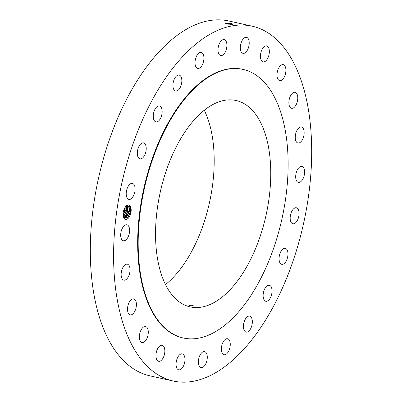 <?xml version="1.0" encoding="UTF-8"?>
<svg xmlns="http://www.w3.org/2000/svg" width="402" height="402" viewBox="0 0 402 402"><rect width="100%" height="100%" fill="white"/><g stroke="black" fill="none" stroke-linecap="round" stroke-linejoin="round"><path stroke-width="0.6" d="M187.417 51.742A181.759 93.068 102.5 0 0 113.872 242.607A181.759 93.068 102.5 0 0 173.146 381.006A181.759 93.068 102.5 0 0 237.863 355.438A181.759 93.068 102.5 0 0 311.409 164.574A181.759 93.068 102.5 0 0 252.134 26.175A181.759 93.068 102.5 0 0 187.417 51.742M252.134 26.175L228.854 20.994A181.759 93.068 102.5 0 0 164.137 46.562A181.759 93.068 102.5 0 0 90.591 237.426A181.759 93.068 102.5 0 0 149.866 375.825L173.146 381.006M123.163 212.568L123.585 217.231A7.392 3.784 102.5 0 0 123.675 217.467A7.392 3.784 102.5 0 0 128.695 217.783A7.392 3.784 102.5 0 0 131.062 208.347A7.392 3.784 102.5 0 0 126.253 205.884A7.392 3.784 102.5 0 0 124.871 207.673L123.163 212.568M304.455 170.172A8.181 4.186 102.5 0 0 301.922 166.418A8.181 4.186 102.5 0 0 297.239 170.096A8.181 4.186 102.5 0 0 295.832 178.629A8.181 4.186 102.5 0 0 298.364 182.387A8.181 4.186 102.5 0 0 303.048 178.704A8.181 4.186 102.5 0 0 304.455 170.172M243.044 69.41L242.537 69.3A137.579 70.445 102.5 0 0 193.548 88.651A137.579 70.445 102.5 0 0 137.881 233.125A137.579 70.445 102.5 0 0 182.744 337.886L183.257 337.997A137.579 70.445 102.5 0 0 232.24 318.645A137.579 70.445 102.5 0 0 287.912 174.172A137.579 70.445 102.5 0 0 243.044 69.41A137.579 70.445 102.5 0 0 194.055 88.762A137.579 70.445 102.5 0 0 138.388 233.24A137.579 70.445 102.5 0 0 183.257 337.997M295.832 140.871A8.181 4.186 102.5 0 0 297.922 143.001A8.181 4.186 102.5 0 0 303.023 138.399A8.181 4.186 102.5 0 0 303.57 129.163A8.181 4.186 102.5 0 0 301.48 127.032A8.181 4.186 102.5 0 0 296.38 131.635A8.181 4.186 102.5 0 0 295.832 140.871M290.159 107.384A8.181 4.186 102.5 0 0 291.55 108.289A8.181 4.186 102.5 0 0 297.003 102.706A8.181 4.186 102.5 0 0 296.49 93.229A8.181 4.186 102.5 0 0 295.103 92.319A8.181 4.186 102.5 0 0 289.646 97.902A8.181 4.186 102.5 0 0 290.159 107.384M279.204 80.45A8.181 4.186 102.5 0 0 279.676 80.616A8.181 4.186 102.5 0 0 285.425 74.008A8.181 4.186 102.5 0 0 283.696 64.812A8.181 4.186 102.5 0 0 283.229 64.647A8.181 4.186 102.5 0 0 277.475 71.254A8.181 4.186 102.5 0 0 279.204 80.45M263.717 61.913A8.181 4.186 102.5 0 0 269.094 54.215A8.181 4.186 102.5 0 0 266.667 45.898A8.181 4.186 102.5 0 0 266.059 45.853A8.181 4.186 102.5 0 0 260.682 53.551A8.181 4.186 102.5 0 0 263.109 61.868A8.181 4.186 102.5 0 0 263.717 61.913M244.743 53.034A8.181 4.186 102.5 0 0 249.124 44.622A8.181 4.186 102.5 0 0 246.542 37.356A8.181 4.186 102.5 0 0 244.783 37.642A8.181 4.186 102.5 0 0 240.401 46.054A8.181 4.186 102.5 0 0 242.989 53.32A8.181 4.186 102.5 0 0 244.743 53.034M223.587 54.411A8.181 4.186 102.5 0 0 226.894 45.818A8.181 4.186 102.5 0 0 224.226 39.592A8.181 4.186 102.5 0 0 221.316 40.743A8.181 4.186 102.5 0 0 218.005 49.33A8.181 4.186 102.5 0 0 220.673 55.561A8.181 4.186 102.5 0 0 223.587 54.411M201.683 65.953A8.181 4.186 102.5 0 0 203.92 57.682A8.181 4.186 102.5 0 0 201.246 52.461A8.181 4.186 102.5 0 0 197.256 54.938A8.181 4.186 102.5 0 0 195.02 63.209A8.181 4.186 102.5 0 0 197.694 68.43A8.181 4.186 102.5 0 0 201.683 65.953M180.523 86.877A8.181 4.186 102.5 0 0 179.161 75.089A8.181 4.186 102.5 0 0 174.247 79.269A8.181 4.186 102.5 0 0 175.609 91.058A8.181 4.186 102.5 0 0 180.523 86.877M161.554 115.756A8.181 4.186 102.5 0 0 159.483 105.927A8.181 4.186 102.5 0 0 153.855 112.068A8.181 4.186 102.5 0 0 155.926 121.896A8.181 4.186 102.5 0 0 161.554 115.756M146.067 150.619A8.181 4.186 102.5 0 0 143.544 142.881A8.181 4.186 102.5 0 0 137.464 151.107A8.181 4.186 102.5 0 0 139.991 158.845A8.181 4.186 102.5 0 0 146.067 150.619M135.117 189.091A8.181 4.186 102.5 0 0 132.434 183.423A8.181 4.186 102.5 0 0 126.203 193.724A8.181 4.186 102.5 0 0 128.881 199.392A8.181 4.186 102.5 0 0 135.117 189.091M129.449 228.552A8.181 4.186 102.5 0 0 126.916 224.798A8.181 4.186 102.5 0 0 122.238 228.477A8.181 4.186 102.5 0 0 120.826 237.009A8.181 4.186 102.5 0 0 123.359 240.763A8.181 4.186 102.5 0 0 128.042 237.085A8.181 4.186 102.5 0 0 129.449 228.552M129.449 266.315A8.181 4.186 102.5 0 0 127.359 264.184A8.181 4.186 102.5 0 0 122.263 268.787A8.181 4.186 102.5 0 0 121.711 278.018A8.181 4.186 102.5 0 0 123.806 280.149A8.181 4.186 102.5 0 0 128.901 275.546A8.181 4.186 102.5 0 0 129.449 266.315M135.122 299.802A8.181 4.186 102.5 0 0 133.735 298.897A8.181 4.186 102.5 0 0 128.278 304.48A8.181 4.186 102.5 0 0 128.791 313.957A8.181 4.186 102.5 0 0 130.178 314.861A8.181 4.186 102.5 0 0 135.635 309.279A8.181 4.186 102.5 0 0 135.122 299.802M146.077 326.731A8.181 4.186 102.5 0 0 145.609 326.57A8.181 4.186 102.5 0 0 139.856 333.173A8.181 4.186 102.5 0 0 141.584 342.373A8.181 4.186 102.5 0 0 142.052 342.534A8.181 4.186 102.5 0 0 147.805 335.931A8.181 4.186 102.5 0 0 146.077 326.731M161.569 345.268A8.181 4.186 102.5 0 0 156.187 352.966A8.181 4.186 102.5 0 0 158.619 361.282A8.181 4.186 102.5 0 0 159.222 361.333A8.181 4.186 102.5 0 0 164.599 353.634A8.181 4.186 102.5 0 0 162.172 345.318A8.181 4.186 102.5 0 0 161.569 345.268M180.538 354.152A8.181 4.186 102.5 0 0 176.156 362.564A8.181 4.186 102.5 0 0 178.739 369.83A8.181 4.186 102.5 0 0 180.498 369.538A8.181 4.186 102.5 0 0 184.88 361.127A8.181 4.186 102.5 0 0 182.297 353.861A8.181 4.186 102.5 0 0 180.538 354.152M201.698 352.775A8.181 4.186 102.5 0 0 198.387 361.363A8.181 4.186 102.5 0 0 201.055 367.589A8.181 4.186 102.5 0 0 203.965 366.438A8.181 4.186 102.5 0 0 207.276 357.85A8.181 4.186 102.5 0 0 204.608 351.624A8.181 4.186 102.5 0 0 201.698 352.775M223.602 341.228A8.181 4.186 102.5 0 0 221.361 349.499A8.181 4.186 102.5 0 0 224.035 354.72A8.181 4.186 102.5 0 0 228.024 352.242A8.181 4.186 102.5 0 0 230.266 343.971A8.181 4.186 102.5 0 0 227.592 338.75A8.181 4.186 102.5 0 0 223.602 341.228M244.758 320.304A8.181 4.186 102.5 0 0 246.119 332.092A8.181 4.186 102.5 0 0 251.034 327.911A8.181 4.186 102.5 0 0 249.672 316.128A8.181 4.186 102.5 0 0 244.758 320.304M263.727 291.43A8.181 4.186 102.5 0 0 265.802 301.254A8.181 4.186 102.5 0 0 271.43 295.113A8.181 4.186 102.5 0 0 269.355 285.289A8.181 4.186 102.5 0 0 263.727 291.43M279.214 256.566A8.181 4.186 102.5 0 0 281.737 264.305A8.181 4.186 102.5 0 0 287.817 256.074A8.181 4.186 102.5 0 0 285.294 248.335A8.181 4.186 102.5 0 0 279.214 256.566M290.164 218.09A8.181 4.186 102.5 0 0 292.847 223.758A8.181 4.186 102.5 0 0 299.083 213.462A8.181 4.186 102.5 0 0 296.4 207.794A8.181 4.186 102.5 0 0 290.164 218.09M227.251 22.994L232.477 24.396L226.311 22.944M227.23 22.954C231.346 23.386 233.14 23.864 232.607 24.386L232.843 24.321M232.607 24.386L226.753 23.844L225.427 23.07L225.984 22.964L225.472 23.221L232.462 24.401M123.57 217.186L123.595 217.236A6.784 3.472 102.5 0 0 123.776 217.562L127.635 217.974L130.64 211.753L130.72 208.432L130.238 206.638L126.238 205.904M225.321 23.231L225.909 23.658L231.12 24.416M227.818 292.023A105.711 54.129 102.5 0 0 270.596 181.011A105.711 54.129 102.5 0 0 236.12 100.52A105.711 54.129 102.5 0 0 198.477 115.389A105.711 54.129 102.5 0 0 155.705 226.396A105.711 54.129 102.5 0 0 190.181 306.892A105.711 54.129 102.5 0 0 227.818 292.023M127.545 205.301L128.997 206.698L129.434 208.372L127.555 205.301L127.132 205.266M165.468 284.576A105.711 54.129 102.5 0 0 171.262 279.43A105.711 54.129 102.5 0 0 204.276 110.243M191.201 305.957L193.859 305.962L191.513 305.269L188.855 305.294L191.201 305.957M231.055 24.411L225.909 23.673M129.359 211.467L129.454 208.372L129.333 211.522L126.339 217.562L124.545 218.427L129.359 211.467L130.469 211.608L130.153 206.462M126.906 205.392L128.042 208.06L126.901 205.397M228.22 24.13L228.723 24.205M123.992 217.879L127.952 211.15L128.042 208.06L127.921 211.206L124.927 217.251L123.987 217.869M126.148 205.985L126.63 207.744L126.54 210.839L123.494 216.974M126.138 205.995L126.615 207.744L126.509 210.894L123.489 216.959M123.158 215.477L125.128 210.522L125.183 207.171L125.097 210.578L123.153 215.452M123.67 210.372L123.243 212.075M123.71 210.241L123.218 212.211M127.394 218.17L130.64 211.753M126.037 217.804L129.057 211.296L128.821 206.362M124.625 217.487L127.645 210.98L127.409 206.045M123.469 216.909L126.238 210.668L126.097 206.035M123.118 215.14L124.826 210.352L124.982 207.487M227.251 23.009L226.934 23.271L227.17 23.708M227.165 23.723L226.854 23.979M127.952 211.15L129.333 211.522M126.54 210.839L127.921 211.206M125.128 210.522L126.509 210.894M123.715 210.206L125.097 210.578"/></g></svg>
